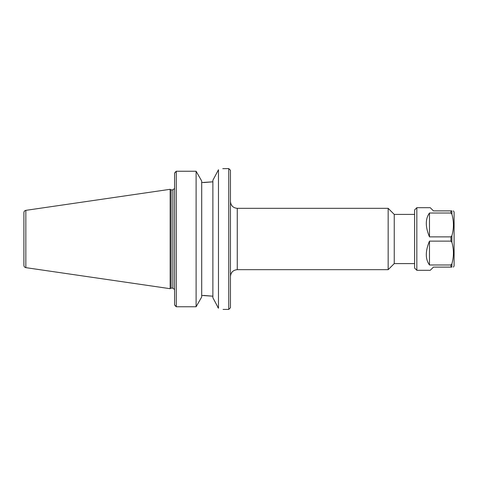 <?xml version="1.0" encoding="UTF-8"?>
<svg xmlns="http://www.w3.org/2000/svg" width="478" height="478" viewBox="0 0 478 478"><rect width="100%" height="100%" fill="white"/><g stroke="black" fill="none" stroke-linecap="round" stroke-linejoin="round"><path stroke-width="0.72" d="M237.267 208.33L388.166 208.33L388.166 269.67L237.267 269.67L237.267 208.33C233.127 207.93 230.856 205.66 230.456 201.519M228.747 309.421L230.456 307.718L230.456 170.282L228.747 168.579L228.747 309.421L223.071 309.421M414.599 214.407L394.242 214.407L394.242 263.593L414.599 263.593M175.504 306.129L174.572 304.892L176.274 306.757L176.274 171.244L196.105 171.244L201.698 181.019L201.698 296.981L196.105 306.757L176.274 306.757M201.698 295.434L212.877 296.187L203.616 295.434M218.41 169.839L218.47 169.75C224.564 168.226 224.564 168.226 218.47 169.75L212.877 180.284L212.877 297.716L218.47 308.25C224.564 309.774 224.564 309.774 218.47 308.25C224.564 309.774 224.564 309.774 218.47 308.25L217.663 307.067M175.504 171.871L174.572 173.108L176.274 171.244M203.616 182.566L212.877 181.813L201.698 182.566M228.747 168.579L222.778 168.662M218.47 169.75L218.47 308.25M196.105 306.757L196.105 171.244M174.572 173.108L174.572 304.892M174.572 188.457L172.863 189.874L172.863 288.126L174.572 289.543M171.124 239L171.124 189.874L170.138 189.306L170.138 288.694L171.124 288.126L171.124 239M23.9 239L23.9 265.404C23.996 266.628 24.641 267.381 25.842 267.65L25.842 210.35C24.641 210.619 23.996 211.372 23.9 212.596L23.9 239M429.477 264.979C425.253 259.142 425.253 251.195 429.477 241.133L450.927 241.133L451.895 242.28C453.933 249.462 453.933 256.65 451.895 263.832L450.927 264.979L429.477 264.979L429.477 241.133M451.895 263.832L451.895 267.112C453.933 267.112 453.933 267.112 451.895 267.112C453.933 267.112 453.933 267.112 451.895 267.112L433.438 267.112L430.248 270.303L416.834 270.303L416.834 207.697L430.248 207.697L433.438 210.888L451.895 210.888C453.933 210.888 453.933 210.888 451.895 210.888C453.933 210.888 453.933 210.888 451.895 210.888L451.895 214.168C453.933 221.35 453.933 228.538 451.895 235.72L450.927 236.867L429.477 236.867C425.253 226.805 425.253 218.858 429.477 213.021L450.927 213.021L451.895 214.168M429.477 236.867L429.477 213.021M453.413 267.112L454.1 265.929L454.1 212.071L453.413 210.888M416.834 270.303L414.599 268.068L414.599 209.932L416.834 207.697M450.927 241.133L450.927 236.867M450.927 213.021L450.927 210.888M450.927 267.112L450.927 264.979M451.895 242.28L451.895 235.72M237.267 269.67C233.127 270.07 230.856 272.341 230.456 276.481M394.242 214.407L388.166 208.33M394.242 263.593L388.166 269.67M172.863 189.874L171.124 189.874M172.863 288.126L171.124 288.126M25.842 267.65L170.138 288.694M25.842 210.35L170.138 189.306"/></g></svg>
